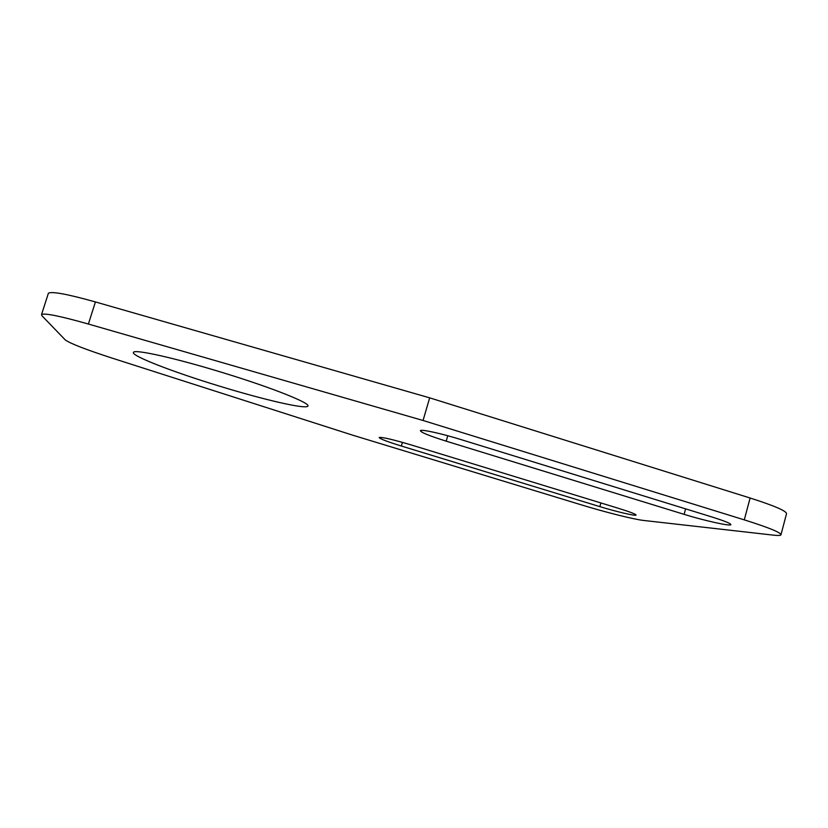 <?xml version="1.0" encoding="UTF-8"?>
<svg xmlns="http://www.w3.org/2000/svg" width="828" height="828" viewBox="0 0 828 828"><rect width="100%" height="100%" fill="white"/><g stroke="black" fill="none" stroke-linecap="round" stroke-linejoin="round"><path stroke-width="1.24" d="M352.614 435.155L581.691 504.966C605.123 512.149 634.051 519.425 643.542 520.439L773.342 535.136C777.761 535.633 780.286 535.571 780.918 534.94C781.497 532.777 769.284 527.757 744.279 519.86L423.056 420.479L88.389 324.027C60.434 316.141 44.826 312.953 41.555 314.474L41.886 315.696L65.277 339.935C70.266 343.537 85.936 349.613 112.277 358.162L352.614 435.155M781.021 534.546L786.476 513.898C787.18 511.28 775.06 505.991 750.116 498.011L429.67 397.844L423.056 420.479M429.67 397.844L95.427 301.941C67.492 294.126 51.822 291.218 48.407 293.215L48.231 293.774M223.912 373.004C176.975 358.483 135.047 349.074 133.556 352.252C129.799 355.357 173.383 372.145 219.285 386.076C263.076 399.541 305.128 409.353 307.747 406.227C312.104 403.857 273.592 388.208 223.912 373.004M618.568 508.351L411.268 444.957C392.948 439.533 382.236 437.029 379.152 437.463C379.607 438.716 387.007 441.572 401.352 446.033L599.855 506.632C615.846 511.559 635.593 516.206 636.059 515.099C636.039 514.209 630.201 511.963 618.568 508.351M446.188 441.158L684.114 514.354C703.831 520.491 730.12 526.38 730.896 524.724C731.103 523.596 724.655 520.978 711.562 516.869L460.906 439.554C441.593 433.541 421.069 429.07 420.386 430.612C420.665 432.319 429.266 435.839 446.188 441.158L447.762 435.735M750.116 498.011L744.279 519.86M684.114 514.354L685.605 508.858M599.855 506.632L600.88 502.938M401.352 446.033L402.429 442.369M95.427 301.941L88.389 324.027M307.747 406.227L307.902 405.689M48.407 293.215L41.555 314.474"/></g></svg>
